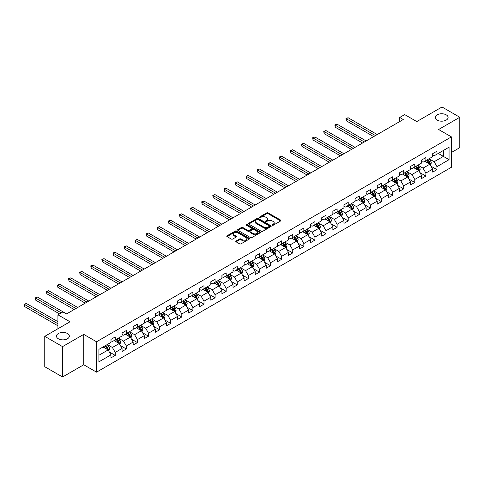 <?xml version="1.0" encoding="UTF-8"?>
<svg xmlns="http://www.w3.org/2000/svg" width="484" height="484" viewBox="0 0 484 484"><rect width="100%" height="100%" fill="white"/><g stroke="black" fill="none" stroke-linecap="round" stroke-linejoin="round"><path stroke-width="0.73" d="M272.286 225.217A0.69 0.399 0 0 0 273.266 225.217L280.684 220.934A0.986 0.569 0 0 0 280.968 220.535A0.986 0.569 0 0 0 280.684 220.129L268.118 212.875A0.986 0.569 0 0 0 266.72 212.875L259.303 217.159A0.69 0.399 0 0 0 260.283 217.721L261.239 217.171A3.158 1.821 0 0 1 265.71 217.171L266.757 217.776A3.158 1.821 0 0 1 267.682 219.064A3.158 1.821 0 0 1 266.757 220.353L265.795 220.904A0.69 0.399 0 0 0 266.775 221.472L267.731 220.916A3.158 1.821 0 0 1 272.202 220.916L273.248 221.521A3.158 1.821 0 0 1 274.174 222.809A3.158 1.821 0 0 1 273.248 224.098L272.286 224.655A0.69 0.399 0 0 0 272.286 225.217L272.286 224.655M67.451 333.518A6.437 3.715 0 0 0 60.44 332.714A6.437 3.715 0 0 0 56.465 336.144A6.437 3.715 0 0 0 58.352 338.776A6.437 3.715 0 0 0 65.364 339.58A6.437 3.715 0 0 0 69.339 336.144A6.437 3.715 0 0 0 67.451 333.518M446.218 114.841A6.437 3.715 0 0 0 439.2 114.036A6.437 3.715 0 0 0 435.231 117.467A6.437 3.715 0 0 0 437.113 120.099A6.437 3.715 0 0 0 444.13 120.903A6.437 3.715 0 0 0 448.099 117.467A6.437 3.715 0 0 0 446.218 114.841M236.077 241.008A0.986 0.569 0 0 0 235.787 241.407A0.986 0.569 0 0 0 236.077 241.812L239.598 243.845A0.986 0.569 0 0 0 240.996 243.845L249.236 239.09A0.986 0.569 0 0 0 249.52 238.691A0.986 0.569 0 0 0 249.236 238.285L236.67 231.031A0.986 0.569 0 0 0 235.272 231.031L227.038 235.787A0.986 0.569 0 0 0 226.748 236.192A0.986 0.569 0 0 0 227.038 236.591L231.292 239.054A0.986 0.569 0 0 0 232.689 239.054L236.216 237.015A0.986 0.569 0 0 0 236.507 236.615A0.986 0.569 0 0 0 236.216 236.21L234.105 234.994A2.638 1.525 0 0 1 233.33 233.911A2.638 1.525 0 0 1 234.958 232.508A2.638 1.525 0 0 1 237.838 232.834L246.108 237.614A2.638 1.525 0 0 1 246.882 238.691A2.638 1.525 0 0 1 245.255 240.1A2.638 1.525 0 0 1 242.375 239.768L240.996 238.969A0.986 0.569 0 0 0 239.598 238.969L236.077 241.008L236.077 241.812M451.409 152.49L459.8 147.65L459.8 117.267L442.019 107L416.772 121.575L404.684 114.593L399.705 117.467L403.263 119.524L66.459 313.977L62.902 311.92L57.923 314.794L57.923 328.757M62.545 346.617L62.545 377L83.738 364.767L83.738 334.384L62.545 346.617L44.764 336.35L70.011 321.775L57.923 314.794M83.738 334.384L96.54 341.771L451.409 136.887L451.409 167.276L96.54 372.154L96.54 341.771M459.8 117.267L438.607 129.5L451.409 136.887M261.312 231.316A0.986 0.569 0 0 0 262.709 231.316L270.943 226.56A0.986 0.569 0 0 0 271.234 226.155A0.986 0.569 0 0 0 270.943 225.756L258.377 218.496A0.986 0.569 0 0 0 256.98 218.496L248.746 223.257A0.986 0.569 0 0 0 248.455 223.656A0.986 0.569 0 0 0 248.746 224.062L261.312 231.316M246.61 225.369A0.69 0.399 0 0 1 247.312 225.465L260.077 232.834L251.849 237.583A0.986 0.569 0 0 1 250.458 237.583L237.892 230.33L237.892 229.519A0.986 0.569 0 0 0 237.602 229.924A0.986 0.569 0 0 0 237.892 230.33M237.892 229.519L241.413 227.486A0.986 0.569 0 0 1 242.811 227.486L247.905 230.426A0.986 0.569 0 0 0 249.302 230.426L251.644 229.077A0.986 0.569 0 0 0 251.934 228.672A0.986 0.569 0 0 0 251.644 228.273L246.338 225.211A0.69 0.399 0 0 1 247.312 224.643L260.089 232.017A0.986 0.569 0 0 1 260.38 232.423A0.986 0.569 0 0 1 260.089 232.828L260.089 232.017M62.545 377L44.764 366.733L44.764 336.35M109.305 351.977L115.24 355.401L115.24 352.406L122.071 348.462L122.071 351.463L126.336 349L126.336 345.999L133.167 342.061L133.167 345.056L137.432 342.593L137.432 339.599L144.256 335.654L144.256 338.655L148.528 336.186L148.528 333.192L155.352 329.247L155.352 332.248L159.617 329.786L159.617 326.785L166.448 322.846L166.448 325.841L170.713 323.379L170.713 320.378L177.543 316.439L177.543 319.434L181.809 316.972L181.809 313.977L188.633 310.032L188.633 313.033L192.904 310.571L192.904 307.57L199.729 303.631L199.729 306.626L203.994 304.164L203.994 301.163L210.824 297.224L210.824 300.219L215.09 297.757L215.09 294.762L221.914 290.817L221.914 293.818L226.185 291.35L226.185 288.355L233.01 284.411L233.01 287.411L237.275 284.949L237.275 281.948L244.105 278.01L244.105 281.004L248.371 278.542L248.371 275.547L255.201 271.603L255.201 274.603L259.466 272.135L259.466 269.14L266.291 265.196L266.291 268.197L270.562 265.734L270.562 262.733L277.386 258.795L277.386 261.79L281.652 259.327L281.652 256.332L288.482 252.388L288.482 255.383L292.747 252.92L292.747 249.925L299.578 245.981L299.578 248.982L303.843 246.519L303.843 243.519L310.668 239.58L310.668 242.575L314.939 240.112L314.939 237.112L321.763 233.173L321.763 236.168L326.028 233.705L326.028 230.711L332.859 226.766L332.859 229.767L337.124 227.298L337.124 224.304L343.955 220.365L343.955 223.36L348.22 220.898L348.22 217.897L355.044 213.958L355.044 216.953L359.316 214.491L359.316 211.496L366.14 207.551L366.14 210.552L370.405 208.084L370.405 205.089L377.236 201.144L377.236 204.145L381.501 201.683L381.501 198.682L388.331 194.743L388.331 197.738L392.597 195.276L392.597 192.281L399.421 188.337L399.421 191.331L403.692 188.869L403.692 185.874L410.517 181.93L410.517 184.93L414.782 182.468L414.782 179.467L421.612 175.529L421.612 178.523L425.878 176.061L425.878 173.06L432.702 169.122L432.702 172.116L436.973 169.654L436.973 166.659L449.061 159.678L449.061 147.197L443.374 150.482L443.374 156.392L449.061 159.678M115.24 355.401L110.975 357.87L110.975 354.869L98.887 361.851L98.887 349.369L110.975 342.388L110.975 339.393L115.24 336.924L115.24 339.925L122.071 335.981L122.071 332.986L126.336 330.524L126.336 333.518L133.167 329.58L133.167 326.579L137.432 324.117L137.432 327.111L144.256 323.173L144.256 320.178L148.528 317.71L148.528 320.711L155.352 316.766L155.352 313.771L159.617 311.309L159.617 314.304L166.448 310.365L166.448 307.364L170.713 304.902L170.713 307.897L177.543 303.958L177.543 300.957L181.809 298.495L181.809 301.496L188.633 297.551L188.633 294.556L192.904 292.094L192.904 295.089L199.729 291.144L199.729 288.149L203.994 285.687L203.994 288.682L210.824 284.743L210.824 281.742L215.09 279.28L215.09 282.281L221.914 278.336L221.914 275.342L226.185 272.873L226.185 275.874L233.01 271.929L233.01 268.935L237.275 266.472L237.275 269.467L244.105 265.528L244.105 262.528L248.371 260.065L248.371 263.06L255.201 259.122L255.201 256.127L259.466 253.658L259.466 256.659L266.291 252.715L266.291 249.72L270.562 247.257L270.562 250.252L277.386 246.314L277.386 243.313L281.652 240.851L281.652 243.845L288.482 239.907L288.482 236.906L292.747 234.444L292.747 237.444L299.578 233.5L299.578 230.505L303.843 228.043L303.843 231.037L310.668 227.093L310.668 224.098L314.939 221.636L314.939 224.63L321.763 220.692L321.763 217.691L326.028 215.229L326.028 218.23L332.859 214.285L332.859 211.29L337.124 208.822L337.124 211.823L343.955 207.878L343.955 204.883L348.22 202.421L348.22 205.416L355.044 201.477L355.044 198.476L359.316 196.014L359.316 199.009L366.14 195.07L366.14 192.075L370.405 189.607L370.405 192.608L377.236 188.663L377.236 185.668L381.501 183.206L381.501 186.201L388.331 182.262L388.331 179.262L392.597 176.799L392.597 179.794L399.421 175.855L399.421 172.855L403.692 170.392L403.692 173.393L410.517 169.448L410.517 166.454L414.782 163.991L414.782 166.986L421.612 163.041L421.612 160.047L425.878 157.584L425.878 160.579L432.702 156.641L432.702 153.64L436.973 151.177L436.973 154.178L449.061 147.197M114.103 340.579L119.227 343.537L112.397 347.482L107.279 344.523M110.975 340.748L112.397 341.565L115.24 339.925M112.397 347.482L115.24 352.406M119.227 343.537L122.071 348.462M125.199 334.178L130.317 337.13L123.493 341.075L118.374 338.116M122.071 334.341L123.493 335.164L126.336 333.518M123.493 341.075L126.336 345.999M130.317 337.13L133.167 342.061M136.294 327.771L141.413 330.729L134.588 334.668L129.464 331.715M133.167 327.934L134.588 328.757L137.432 327.111M134.588 334.668L137.432 339.599M141.413 330.729L144.256 335.654M147.39 321.364L152.508 324.322L145.678 328.261L140.56 325.309M144.256 321.527L145.678 322.35L148.528 320.711M145.678 328.261L148.528 333.192M152.508 324.322L155.352 329.247M158.48 314.963L163.604 317.915L156.774 321.86L151.655 318.902M155.352 315.126L156.774 315.949L159.617 314.304M156.774 321.86L159.617 326.785M163.604 317.915L166.448 322.846M169.575 308.556L174.694 311.514L167.869 315.453L162.751 312.495M166.448 308.719L167.869 309.542L170.713 307.897M167.869 315.453L170.713 320.378M174.694 311.514L177.543 316.439M180.671 302.149L185.789 305.108L178.965 309.046L173.841 306.094M177.543 302.312L178.965 303.135L181.809 301.496M178.965 309.046L181.809 313.977M185.789 305.108L188.633 310.032M191.761 295.748L196.885 298.701L190.055 302.645L184.936 299.687M188.633 295.912L190.055 296.728L192.904 295.089M190.055 302.645L192.904 307.57M196.885 298.701L199.729 303.631M202.857 289.341L207.981 292.294L201.15 296.238L196.032 293.28M199.729 289.505L201.15 290.327L203.994 288.682M201.15 296.238L203.994 301.163M207.981 292.294L210.824 297.224M213.952 282.934L219.071 285.893L212.246 289.831L207.122 286.879M210.824 283.098L212.246 283.92L215.09 282.281M212.246 289.831L215.09 294.762M219.071 285.893L221.914 290.817M225.048 276.527L230.166 279.486L223.342 283.43L218.217 280.472M221.914 276.697L223.342 277.513L226.185 275.874M223.342 283.43L226.185 288.355M230.166 279.486L233.01 284.411M236.138 270.126L241.262 273.079L234.431 277.023L229.313 274.065M233.01 270.29L234.431 271.113L237.275 269.467M234.431 277.023L237.275 281.948M241.262 273.079L244.105 278.01M247.233 263.719L252.352 266.678L245.527 270.616L240.409 267.664M244.105 263.883L245.527 264.706L248.371 263.06M245.527 270.616L248.371 275.547M252.352 266.678L255.201 271.603M258.329 257.313L263.447 260.271L256.623 264.216L251.498 261.257M255.201 257.482L256.623 258.299L259.466 256.659M256.623 264.216L259.466 269.14M263.447 260.271L266.291 265.196M269.425 250.912L274.543 253.864L267.719 257.809L262.594 254.85M266.291 251.075L267.719 251.898L270.562 250.252M267.719 257.809L270.562 262.733M274.543 253.864L277.386 258.795M280.514 244.505L285.639 247.463L278.808 251.402L273.69 248.443M277.386 244.668L278.808 245.491L281.652 243.845M278.808 251.402L281.652 256.332M285.639 247.463L288.482 252.388M291.61 238.098L296.728 241.056L289.904 244.995L284.786 242.042M288.482 238.261L289.904 239.084L292.747 237.444M289.904 244.995L292.747 249.925M296.728 241.056L299.578 245.981M302.706 231.697L307.824 234.649L301 238.594L295.875 235.635M299.578 231.86L301 232.677L303.843 231.037M301 238.594L303.843 243.519M307.824 234.649L310.668 239.58M313.801 225.29L318.92 228.248L312.089 232.187L306.971 229.228M310.668 225.453L312.089 226.276L314.939 224.63M312.089 232.187L314.939 237.112M318.92 228.248L321.763 233.173M324.891 218.883L330.015 221.841L323.185 225.78L318.067 222.828M321.763 219.046L323.185 219.869L326.028 218.23M323.185 225.78L326.028 230.711M330.015 221.841L332.859 226.766M335.987 212.476L341.105 215.434L334.281 219.379L329.162 216.421M332.859 212.645L334.281 213.462L337.124 211.823M334.281 219.379L337.124 224.304M341.105 215.434L343.955 220.365M347.082 206.075L352.201 209.028L345.376 212.972L340.252 210.014M343.955 206.238L345.376 207.061L348.22 205.416M345.376 212.972L348.22 217.897M352.201 209.028L355.044 213.958M358.172 199.668L363.296 202.627L356.466 206.565L351.348 203.613M355.044 199.832L356.466 200.654L359.316 199.009M356.466 206.565L359.316 211.496M363.296 202.627L366.14 207.551M369.268 193.261L374.392 196.22L367.562 200.164L362.443 197.206M366.14 193.431L367.562 194.247L370.405 192.608M367.562 200.164L370.405 205.089M374.392 196.22L377.236 201.144M380.364 186.86L385.482 189.813L378.657 193.757L373.539 190.799M377.236 187.024L378.657 187.846L381.501 186.201M378.657 193.757L381.501 198.682M385.482 189.813L388.331 194.743M391.459 180.453L396.577 183.412L389.753 187.35L384.629 184.398M388.331 180.617L389.753 181.439L392.597 179.794M389.753 187.35L392.597 192.281M396.577 183.412L399.421 188.337M402.549 174.046L407.673 177.005L400.843 180.943L395.724 177.991M399.421 174.21L400.843 175.033L403.692 173.393M400.843 180.943L403.692 185.874M407.673 177.005L410.517 181.93M413.645 167.645L418.769 170.598L411.938 174.542L406.82 171.584M410.517 167.809L411.938 168.626L414.782 166.986M411.938 174.542L414.782 179.467M418.769 170.598L421.612 175.529M424.74 161.239L429.859 164.197L423.034 168.136L417.91 165.177M421.612 161.402L423.034 162.225L425.878 160.579M423.034 168.136L425.878 173.06M429.859 164.197L432.702 169.122M438.25 153.434L443.374 156.392L434.13 161.729L429.005 158.776M432.702 154.995L434.13 155.818L436.973 154.178M434.13 161.729L436.973 166.659M83.738 364.767L96.54 372.154M399.705 117.467L399.705 121.575M98.887 355.28L108.132 349.944L103.013 346.986M108.132 349.944L110.975 354.869M431.032 166.224L436.973 169.654M419.937 172.631L425.878 176.061M408.847 179.038L414.782 182.468M397.751 185.445L403.692 188.869M386.656 191.846L392.597 195.276M375.566 198.252L381.501 201.683M364.47 204.659L370.405 208.084M353.374 211.06L359.316 214.491M342.279 217.467L348.22 220.898M331.189 223.874L337.124 227.298M320.093 230.275L326.028 233.705M308.998 236.682L314.939 240.112M297.902 243.089L303.843 246.519M286.812 249.496L292.747 252.92M275.717 255.897L281.652 259.327M264.621 262.304L270.562 265.734M253.525 268.711L259.466 272.135M242.436 275.112L248.371 278.542M231.34 281.519L237.275 284.949M220.244 287.926L226.185 291.35M209.155 294.326L215.09 297.757M198.059 300.733L203.994 304.164M186.963 307.14L192.904 310.571M175.867 313.547L181.809 316.972M164.778 319.948L170.713 323.379M153.682 326.355L159.617 329.786M142.586 332.762L148.528 336.186M131.491 339.163L137.432 342.593M120.401 345.57L126.336 349M272.565 225.314L273.248 224.921A3.158 1.821 0 0 0 274.174 223.632L274.174 222.809M267.682 219.064L267.682 219.881A3.158 1.821 0 0 1 266.757 221.176L266.073 221.569M280.666 220.946L268.118 213.698A0.986 0.569 0 0 0 266.72 213.698L259.581 217.818M270.931 226.566L258.377 219.319A0.986 0.569 0 0 0 256.98 219.319L248.758 224.068L248.746 223.257M269.201 226.439A0.69 0.399 0 0 0 269.201 225.871L258.172 219.506A0.69 0.399 0 0 0 257.192 219.506L256.181 220.093A3.158 1.821 0 0 0 255.256 221.382A3.158 1.821 0 0 0 256.181 222.67L263.719 227.02A3.158 1.821 0 0 0 268.184 227.02L269.201 226.439L269.201 227.256A0.69 0.399 0 0 0 269.4 226.978L269.4 226.155M255.256 221.382L255.256 222.198A3.158 1.821 0 0 0 256.181 223.493L256.181 222.67M269.201 227.256L268.184 227.843A3.158 1.821 0 0 1 263.719 227.843L256.181 223.493M237.904 230.336L241.413 228.309L241.413 227.486M251.934 228.672L251.934 229.495A0.986 0.569 0 0 1 251.644 229.9L249.302 231.249A0.986 0.569 0 0 1 247.905 231.249L242.811 228.309A0.986 0.569 0 0 0 241.413 228.309M253.192 233.482A2.638 1.525 0 0 0 256.072 233.808A2.638 1.525 0 0 0 257.706 232.405A2.638 1.525 0 0 0 256.931 231.322L254.015 229.64A0.986 0.569 0 0 0 252.618 229.64L250.282 230.989A0.986 0.569 0 0 0 249.992 231.394A0.986 0.569 0 0 0 250.282 231.8L253.192 233.482L253.192 234.304A2.638 1.525 0 0 0 256.072 234.631A2.638 1.525 0 0 0 257.706 233.221L257.706 232.405M249.992 231.394L249.992 232.217A0.986 0.569 0 0 0 250.282 232.616L250.282 231.8M253.192 234.304L250.282 232.616M246.882 238.691L246.882 239.513A2.638 1.525 0 0 1 245.255 240.917A2.638 1.525 0 0 1 242.375 240.59L240.996 239.792A0.986 0.569 0 0 0 239.598 239.792L236.089 241.819M233.33 233.911L233.33 234.734A2.638 1.525 0 0 0 234.105 235.811L234.105 234.994M236.204 237.027L234.105 235.811M249.236 238.285L249.236 239.09L236.67 231.854A0.986 0.569 0 0 0 235.272 231.854L227.05 236.603M430.421 165.165L431.268 163.035A2.668 1.537 -120 0 0 430.415 160.767L428.951 158.806M426.392 162.188L425.394 160.857M377.236 134.552L348.099 117.727L346.32 118.755L346.32 120.806L373.678 136.603M426.743 160.083L428.213 162.037A2.668 1.537 60 0 1 428.975 163.64L429.828 163.15A2.668 1.537 -120 0 0 429.066 161.547L427.596 159.587M426.93 159.974L428.558 162.146A1.355 0.786 60 0 1 428.806 162.557L429.828 163.15M346.32 120.806L345.927 118.532L375.457 135.574M345.927 118.532L348.099 117.727M419.325 171.572L420.173 169.442A2.668 1.537 -120 0 0 419.325 167.174L417.855 165.213M415.296 168.595L414.298 167.264M366.14 140.953L337.003 124.134L335.224 125.162L335.224 127.213L362.583 143.01M415.653 166.484L417.117 168.444A2.668 1.537 60 0 1 417.88 170.047L418.733 169.557A2.668 1.537 -120 0 0 417.97 167.954L416.506 165.994M415.835 166.381L417.462 168.553A1.355 0.786 60 0 1 417.71 168.964L418.733 169.557M335.224 127.213L334.837 124.932L364.361 141.981M334.837 124.932L337.003 124.134M408.236 177.979L409.077 175.849A2.668 1.537 -120 0 0 408.23 173.574L406.76 171.62M404.2 175.002L403.208 173.671M355.044 147.36L325.907 130.541L324.135 131.563L324.135 133.62L351.493 149.411M404.557 172.891L406.028 174.851A2.668 1.537 60 0 1 406.79 176.454L407.643 175.958A2.668 1.537 -120 0 0 406.881 174.355L405.411 172.395M404.745 172.782L406.372 174.954A1.355 0.786 60 0 1 406.62 175.371L407.643 175.958M324.135 133.62L323.742 131.339L353.266 148.388M323.742 131.339L325.907 130.541M397.14 184.38L397.987 182.25A2.668 1.537 -120 0 0 397.134 179.981L395.67 178.021M393.111 181.409L392.113 180.078M343.955 153.767L314.818 136.942L313.039 137.97L313.039 140.021L340.397 155.818M393.462 179.298L394.932 181.252A2.668 1.537 60 0 1 395.694 182.855L396.547 182.365A2.668 1.537 -120 0 0 395.785 180.762L394.315 178.802M393.649 179.189L395.277 181.361A1.355 0.786 60 0 1 395.525 181.772L396.547 182.365M313.039 140.021L312.646 137.746L342.176 154.789M312.646 137.746L314.818 136.942M386.044 190.787L386.891 188.657A2.668 1.537 -120 0 0 386.038 186.388L384.574 184.428M382.015 187.81L381.017 186.479M332.859 160.168L303.722 143.349L301.943 144.377L301.943 146.428L329.301 162.225M382.366 185.699L383.836 187.659A2.668 1.537 60 0 1 384.599 189.262L385.452 188.772A2.668 1.537 -120 0 0 384.689 187.169L383.219 185.209M382.554 185.596L384.181 187.768A1.355 0.786 60 0 1 384.429 188.179L385.452 188.772M301.943 146.428L301.55 144.147L331.08 161.196M301.55 144.147L303.722 143.349M374.949 197.194L375.796 195.064A2.668 1.537 -120 0 0 374.949 192.795L373.479 190.835M370.919 194.217L369.921 192.886M321.763 166.575L292.626 149.756L290.848 150.778L290.848 152.835L318.206 168.626M371.276 192.106L372.74 194.066A2.668 1.537 60 0 1 373.503 195.669L374.356 195.173A2.668 1.537 -120 0 0 373.594 193.57L372.129 191.616M371.458 191.997L373.091 194.175A1.355 0.786 60 0 1 373.333 194.586L374.356 195.173M290.848 152.835L290.461 150.554L319.984 167.603M290.461 150.554L292.626 149.756M363.859 203.601L364.706 201.465A2.668 1.537 -120 0 0 363.853 199.196L362.383 197.236M359.824 200.624L358.832 199.293M310.668 172.982L281.531 156.157L279.758 157.185L279.758 159.236L307.116 175.033M360.181 198.513L361.651 200.473A2.668 1.537 60 0 1 362.413 202.076L363.266 201.58A2.668 1.537 -120 0 0 362.504 199.977L361.034 198.017M360.368 198.404L361.996 200.576A1.355 0.786 60 0 1 362.244 200.987L363.266 201.58M279.758 159.236L279.365 156.961L308.889 174.01M279.365 156.961L281.531 156.157M352.763 210.002L353.61 207.872A2.668 1.537 -120 0 0 352.757 205.603L351.293 203.643M348.734 207.025L347.736 205.694M299.578 179.389L270.441 162.563L268.662 163.592L268.662 165.643L296.02 181.439M349.085 204.913L350.555 206.874A2.668 1.537 60 0 1 351.317 208.477L352.171 207.987A2.668 1.537 -120 0 0 351.408 206.384L349.938 204.423M349.273 204.811L350.9 206.983A1.355 0.786 60 0 1 351.148 207.394L352.171 207.987M268.662 165.643L268.269 163.362L297.799 180.411M268.269 163.362L270.441 162.563M341.668 216.408L342.515 214.279A2.668 1.537 -120 0 0 341.662 212.01L340.198 210.05M337.638 213.432L336.64 212.101M288.482 185.789L259.345 168.97L257.567 169.993L257.567 172.05L284.925 187.846M337.989 211.32L339.459 213.281A2.668 1.537 60 0 1 340.222 214.884L341.075 214.394A2.668 1.537 -120 0 0 340.312 212.791L338.848 210.83M338.177 211.212L339.804 213.39A1.355 0.786 60 0 1 340.052 213.801L341.075 214.394M257.567 172.05L257.173 169.769L286.703 186.818M257.173 169.769L259.345 168.97M330.578 222.815L331.419 220.68A2.668 1.537 -120 0 0 330.572 218.411L329.102 216.451M326.543 219.839L325.544 218.508M277.386 192.196L248.25 175.377L246.471 176.4L246.471 178.457L273.829 194.247M326.9 217.727L328.364 219.688A2.668 1.537 60 0 1 329.126 221.291L329.985 220.795A2.668 1.537 -120 0 0 329.217 219.191L327.753 217.231M327.081 217.618L328.715 219.79A1.355 0.786 60 0 1 328.957 220.208L329.985 220.795M246.471 178.457L246.084 176.176L275.608 193.225M246.084 176.176L248.25 175.377M319.482 229.216L320.329 227.087A2.668 1.537 -120 0 0 319.476 224.818L318.006 222.858M315.447 226.24L314.455 224.909M266.291 198.603L237.16 181.778L235.381 182.807L235.381 184.858L262.739 200.654M315.804 224.134L317.274 226.088A2.668 1.537 60 0 1 318.036 227.692L318.889 227.202A2.668 1.537 -120 0 0 318.127 225.598L316.657 223.638M315.991 224.025L317.619 226.197A1.355 0.786 60 0 1 317.867 226.609L318.889 227.202M235.381 184.858L234.988 182.583L264.512 199.626M234.988 182.583L237.16 181.778M308.387 235.623L309.234 233.494A2.668 1.537 -120 0 0 308.381 231.225L306.916 229.265M304.357 232.647L303.359 231.316M255.201 205.004L226.064 188.185L224.286 189.214L224.286 191.265L251.644 207.061M304.708 230.535L306.178 232.495A2.668 1.537 60 0 1 306.941 234.099L307.794 233.609A2.668 1.537 -120 0 0 307.031 232.005L305.561 230.045M304.896 230.426L306.523 232.604A1.355 0.786 60 0 1 306.771 233.016L307.794 233.609M224.286 191.265L223.892 188.984L253.422 206.033M223.892 188.984L226.064 188.185M297.291 242.03L298.138 239.901A2.668 1.537 -120 0 0 297.291 237.626L295.821 235.672M293.262 239.054L292.263 237.723M244.105 211.411L214.969 194.592L213.19 195.615L213.19 197.672L240.548 213.462M293.619 236.942L295.083 238.902A2.668 1.537 60 0 1 295.845 240.506L296.698 240.01A2.668 1.537 -120 0 0 295.936 238.406L294.472 236.446M293.8 236.833L295.428 239.005A1.355 0.786 60 0 1 295.676 239.423L296.698 240.01M213.19 197.672L212.803 195.391L242.327 212.44M212.803 195.391L214.969 194.592M286.201 248.431L287.042 246.302A2.668 1.537 -120 0 0 286.195 244.033L284.725 242.073M282.166 245.461L281.168 244.13M233.01 217.818L203.873 200.993L202.094 202.022L202.094 204.073L229.452 219.869M282.523 243.349L283.987 245.303A2.668 1.537 60 0 1 284.755 246.907L285.608 246.417A2.668 1.537 -120 0 0 284.84 244.813L283.376 242.853M282.704 243.24L284.338 245.412A1.355 0.786 60 0 1 284.58 245.824L285.608 246.417M202.094 204.073L201.707 201.798L231.231 218.841M201.707 201.798L203.873 200.993M275.106 254.838L275.953 252.708A2.668 1.537 -120 0 0 275.1 250.44L273.629 248.48M271.076 251.862L270.078 250.531M221.914 224.219L192.783 207.4L191.005 208.429L191.005 210.479L218.363 226.276M271.427 249.75L272.897 251.71A2.668 1.537 60 0 1 273.66 253.313L274.513 252.823A2.668 1.537 -120 0 0 273.75 251.22L272.28 249.26M271.615 249.647L273.242 251.819A1.355 0.786 60 0 1 273.49 252.231L274.513 252.823M191.005 210.479L190.611 208.199L220.141 225.248M190.611 208.199L192.783 207.4M264.01 261.245L264.857 259.115A2.668 1.537 -120 0 0 264.004 256.841L262.54 254.887M259.981 258.268L258.982 256.937M210.824 230.626L181.688 213.807L179.909 214.829L179.909 216.886L207.267 232.677M260.332 256.157L261.802 258.117A2.668 1.537 60 0 1 262.564 259.72L263.417 259.224A2.668 1.537 -120 0 0 262.655 257.621L261.185 255.667M260.519 256.048L262.147 258.226A1.355 0.786 60 0 1 262.395 258.637L263.417 259.224M179.909 216.886L179.516 214.606L209.046 231.654M179.516 214.606L181.688 213.807M252.914 267.652L253.761 265.516A2.668 1.537 -120 0 0 252.914 263.248L251.444 261.287M248.885 264.675L247.887 263.344M199.729 237.033L170.592 220.208L168.813 221.236L168.813 223.287L196.171 239.084M249.242 262.564L250.706 264.524A2.668 1.537 60 0 1 251.468 266.127L252.321 265.631A2.668 1.537 -120 0 0 251.559 264.028L250.095 262.068M249.423 262.455L251.051 264.627A1.355 0.786 60 0 1 251.299 265.038L252.321 265.631M168.813 223.287L168.426 221.013L197.95 238.055M168.426 221.013L170.592 220.208M241.825 274.053L242.666 271.923A2.668 1.537 -120 0 0 241.819 269.655L240.348 267.694M237.789 271.076L236.797 269.745M188.633 243.44L159.496 226.615L157.717 227.643L157.717 229.694L185.076 245.491M238.146 268.965L239.61 270.925A2.668 1.537 60 0 1 240.379 272.528L241.232 272.038A2.668 1.537 -120 0 0 240.469 270.435L238.999 268.475M238.334 268.862L239.961 271.034A1.355 0.786 60 0 1 240.203 271.445L241.232 272.038M157.717 229.694L157.33 227.413L186.854 244.462M157.33 227.413L159.496 226.615M230.729 280.46L231.576 278.33A2.668 1.537 -120 0 0 230.723 276.062L229.259 274.101M226.7 277.483L225.701 276.152M177.537 249.841L148.406 233.022L146.628 234.044L146.628 236.101L173.986 251.898M227.05 275.372L228.521 277.332A2.668 1.537 60 0 1 229.283 278.935L230.136 278.439A2.668 1.537 -120 0 0 229.374 276.842L227.903 274.882M227.238 275.263L228.865 277.441A1.355 0.786 60 0 1 229.113 277.852L230.136 278.439M146.628 236.101L146.235 233.82L175.765 250.869M146.235 233.82L148.406 233.022M219.633 286.867L220.48 284.731A2.668 1.537 -120 0 0 219.627 282.462L218.163 280.502M215.604 283.89L214.606 282.559M166.448 256.248L137.311 239.429L135.532 240.451L135.532 242.502L162.89 258.299M215.955 281.779L217.425 283.739A2.668 1.537 60 0 1 218.187 285.342L219.04 284.846A2.668 1.537 -120 0 0 218.278 283.243L216.808 281.283M216.142 281.67L217.77 283.842A1.355 0.786 60 0 1 218.018 284.259L219.04 284.846M135.532 242.502L135.139 240.227L164.669 257.276M135.139 240.227L137.311 239.429M208.537 293.268L209.384 291.138A2.668 1.537 -120 0 0 208.537 288.869L207.067 286.909M204.508 290.291L203.51 288.96M155.352 262.655L126.215 245.83L124.436 246.858L124.436 248.909L151.794 264.706M204.865 288.18L206.329 290.14A2.668 1.537 60 0 1 207.091 291.743L207.945 291.253A2.668 1.537 -120 0 0 207.182 289.65L205.718 287.69M205.047 288.077L206.674 290.249A1.355 0.786 60 0 1 206.922 290.66L207.945 291.253M124.436 248.909L124.049 246.634L153.573 263.677M124.049 246.634L126.215 245.83M197.448 299.675L198.289 297.545A2.668 1.537 -120 0 0 197.442 295.276L195.972 293.316M193.412 296.698L192.42 295.367M144.256 269.056L115.119 252.237L113.347 253.265L113.347 255.316L140.705 271.113M193.769 294.587L195.24 296.547A2.668 1.537 60 0 1 196.002 298.15L196.855 297.66A2.668 1.537 -120 0 0 196.093 296.057L194.622 294.097M193.957 294.478L195.584 296.656A1.355 0.786 60 0 1 195.832 297.067L196.855 297.66M113.347 255.316L112.953 253.035L142.477 270.084M112.953 253.035L115.119 252.237M186.352 306.082L187.199 303.946A2.668 1.537 -120 0 0 186.346 301.677L184.882 299.723M182.323 303.105L181.325 301.774M133.167 275.463L104.03 258.644L102.251 259.666L102.251 261.723L129.609 277.513M182.674 300.994L184.144 302.954A2.668 1.537 60 0 1 184.906 304.557L185.759 304.061A2.668 1.537 -120 0 0 184.997 302.458L183.527 300.497M182.861 300.885L184.489 303.057A1.355 0.786 60 0 1 184.737 303.474L185.759 304.061M102.251 261.723L101.858 259.442L131.388 276.491M101.858 259.442L104.03 258.644M175.256 312.483L176.103 310.353A2.668 1.537 -120 0 0 175.25 308.084L173.786 306.124M171.227 309.512L170.229 308.181M122.071 281.869L92.934 265.044L91.155 266.073L91.155 268.124L118.513 283.92M171.578 307.401L173.048 309.355A2.668 1.537 60 0 1 173.81 310.958L174.663 310.468A2.668 1.537 -120 0 0 173.901 308.865L172.431 306.904M171.766 307.292L173.393 309.464A1.355 0.786 60 0 1 173.641 309.875L174.663 310.468M91.155 268.124L90.762 265.849L120.292 282.892M90.762 265.849L92.934 265.044M164.161 318.889L165.008 316.76A2.668 1.537 -120 0 0 164.161 314.491L162.691 312.531M160.131 315.913L159.133 314.582M110.975 288.27L81.838 271.451L80.06 272.48L80.06 274.531L107.418 290.327M160.488 313.801L161.952 315.762A2.668 1.537 60 0 1 162.715 317.365L163.568 316.875A2.668 1.537 -120 0 0 162.805 315.272L161.341 313.311M160.67 313.699L162.303 315.87A1.355 0.786 60 0 1 162.545 316.282L163.568 316.875M80.06 274.531L79.672 272.25L109.196 289.299M79.672 272.25L81.838 271.451M153.071 325.296L153.918 323.167A2.668 1.537 -120 0 0 153.065 320.892L151.595 318.938M149.036 322.32L148.043 320.989M99.879 294.677L70.743 277.858L68.97 278.881L68.97 280.938L96.328 296.728M149.393 320.208L150.863 322.169A2.668 1.537 60 0 1 151.625 323.772L152.478 323.276A2.668 1.537 -120 0 0 151.716 321.672L150.246 319.718M149.58 320.099L151.208 322.277A1.355 0.786 60 0 1 151.456 322.689L152.478 323.276M68.97 280.938L68.577 278.657L98.101 295.706M68.577 278.657L70.743 277.858M141.975 331.703L142.822 329.568A2.668 1.537 -120 0 0 141.969 327.299L140.505 325.339M137.946 328.727L136.948 327.396M88.79 301.084L59.653 284.259L57.874 285.288L57.874 287.339L85.232 303.135M138.297 326.615L139.767 328.575A2.668 1.537 60 0 1 140.529 330.179L141.382 329.683A2.668 1.537 -120 0 0 140.62 328.079L139.15 326.119M138.484 326.506L140.112 328.678A1.355 0.786 60 0 1 140.36 329.09L141.382 329.683M57.874 287.339L57.481 285.064L87.011 302.107M57.481 285.064L59.653 284.259M130.88 338.104L131.727 335.975A2.668 1.537 -120 0 0 130.88 333.706L129.41 331.746M126.85 335.128L125.852 333.797M77.694 307.485L48.557 290.666L46.779 291.695L46.779 293.746L74.137 309.542M127.201 333.016L128.671 334.976A2.668 1.537 60 0 1 129.434 336.58L130.287 336.09A2.668 1.537 -120 0 0 129.524 334.486L128.06 332.526M127.389 332.913L129.016 335.085A1.355 0.786 60 0 1 129.264 335.497L130.287 336.09M46.779 293.746L46.385 291.465L75.915 308.514M46.385 291.465L48.557 290.666M119.79 344.511L120.631 342.382A2.668 1.537 -120 0 0 119.784 340.113L118.314 338.153M115.755 341.535L114.756 340.204M66.598 313.892L37.462 297.073L35.683 298.096L35.683 300.153L59.49 313.892M116.112 339.423L117.576 341.383A2.668 1.537 60 0 1 118.338 342.987L119.197 342.49A2.668 1.537 -120 0 0 118.429 340.893L116.965 338.933M116.293 339.314L117.927 341.492A1.355 0.786 60 0 1 118.169 341.904L119.197 342.49M35.683 300.153L35.296 297.872L61.268 312.87M35.296 297.872L37.462 297.073M108.694 350.918L109.541 348.782A2.668 1.537 -120 0 0 108.688 346.514L107.218 344.554M104.659 347.942L103.667 346.611M57.923 321.697L26.372 303.474L24.593 304.503L24.593 306.553L57.923 325.799M105.016 345.83L106.486 347.79A2.668 1.537 60 0 1 107.248 349.394L108.101 348.897A2.668 1.537 -120 0 0 107.339 347.294L105.869 345.334M105.203 345.721L106.831 347.893A1.355 0.786 60 0 1 107.079 348.311L108.101 348.897M24.593 306.553L24.2 304.279L57.923 323.748M24.2 304.279L26.372 303.474M273.248 224.921L273.248 224.098M265.795 221.472L265.795 220.904M266.757 221.176L266.757 220.353M259.303 217.721L259.303 217.159M266.72 213.698L266.72 212.875M268.118 213.698L268.118 212.875M280.684 220.934L280.684 220.129M256.98 219.319L256.98 218.496M258.377 219.319L258.377 218.496M270.943 226.56L270.943 225.756M263.719 227.843L263.719 227.02M268.184 227.843L268.184 227.02M242.811 228.309L242.811 227.486M247.905 231.249L247.905 230.426M249.302 231.249L249.302 230.426M251.644 229.9L251.644 229.077M247.312 225.465L247.312 224.643M239.598 239.792L239.598 238.969M240.996 239.792L240.996 238.969M242.375 240.59L242.375 239.768M236.216 237.015L236.216 236.21M227.038 236.591L227.038 235.787M235.272 231.854L235.272 231.031M236.67 231.854L236.67 231.031M429.598 164.04L431.25 163.09M429.066 161.547L430.415 160.767M427.172 162.642L428.213 162.037M418.503 170.447L420.154 169.491M417.97 167.954L419.325 167.174M416.077 169.049L417.117 168.444M407.407 176.854L409.065 175.898M406.881 174.355L408.23 173.574M404.981 175.45L406.028 174.851M396.317 183.261L397.969 182.305M395.785 180.762L397.134 179.981M393.885 181.857L394.932 181.252M385.222 189.661L386.873 188.706M384.689 187.169L386.038 186.388M382.796 188.264L383.836 187.659M374.126 196.068L375.778 195.112M373.594 193.57L374.949 192.795M371.7 194.665L372.74 194.066M363.03 202.475L364.688 201.519M362.504 199.977L363.853 199.196M360.604 201.072L361.651 200.473M351.941 208.876L353.592 207.926M351.408 206.384L352.757 205.603M349.515 207.479L350.555 206.874M340.845 215.283L342.497 214.327M340.312 212.791L341.662 212.01M338.419 213.88L339.459 213.281M329.749 221.69L331.401 220.734M329.217 219.191L330.572 218.411M327.323 220.287L328.364 219.688M318.654 228.091L320.311 227.141M318.127 225.598L319.476 224.818M316.227 226.694L317.274 226.088M307.564 234.498L309.216 233.542M307.031 232.005L308.381 231.225M305.138 233.1L306.178 232.495M296.468 240.905L298.12 239.949M295.936 238.406L297.291 237.626M294.042 239.501L295.083 238.902M285.372 247.312L287.024 246.356M284.84 244.813L286.195 244.033M282.946 245.908L283.987 245.303M274.277 253.713L275.934 252.757M273.75 251.22L275.1 250.44M271.851 252.315L272.897 251.71M263.187 260.12L264.839 259.164M262.655 257.621L264.004 256.841M260.761 258.716L261.802 258.117M252.091 266.527L253.743 265.571M251.559 264.028L252.914 263.248M249.665 265.123L250.706 264.524M240.996 272.928L242.653 271.978M240.469 270.435L241.819 269.655M238.57 271.53L239.61 270.925M229.906 279.335L231.558 278.379M229.374 276.842L230.723 276.062M227.474 277.931L228.521 277.332M218.81 285.741L220.462 284.786M218.278 283.243L219.627 282.462M216.384 284.338L217.425 283.739M207.715 292.142L209.366 291.193M207.182 289.65L208.537 288.869M205.289 290.745L206.329 290.14M196.619 298.549L198.277 297.593M196.093 296.057L197.442 295.276M194.193 297.152L195.24 296.547M185.529 304.956L187.181 304M184.997 302.458L186.346 301.677M183.097 303.553L184.144 302.954M174.434 311.357L176.085 310.407M173.901 308.865L175.25 308.084M172.008 309.96L173.048 309.355M163.338 317.764L164.99 316.808M162.805 315.272L164.161 314.491M160.912 316.367L161.952 315.762M152.242 324.171L153.9 323.215M151.716 321.672L153.065 320.892M149.816 322.767L150.863 322.169M141.153 330.578L142.804 329.622M140.62 328.079L141.969 327.299M138.727 329.174L139.767 328.575M130.057 336.979L131.708 336.023M129.524 334.486L130.88 333.706M127.631 335.581L128.671 334.976M118.961 343.386L120.613 342.43M118.429 340.893L119.784 340.113M116.535 341.982L117.576 341.383M107.865 349.793L109.523 348.837M107.339 347.294L108.688 346.514M105.439 348.389L106.486 347.79"/></g></svg>
